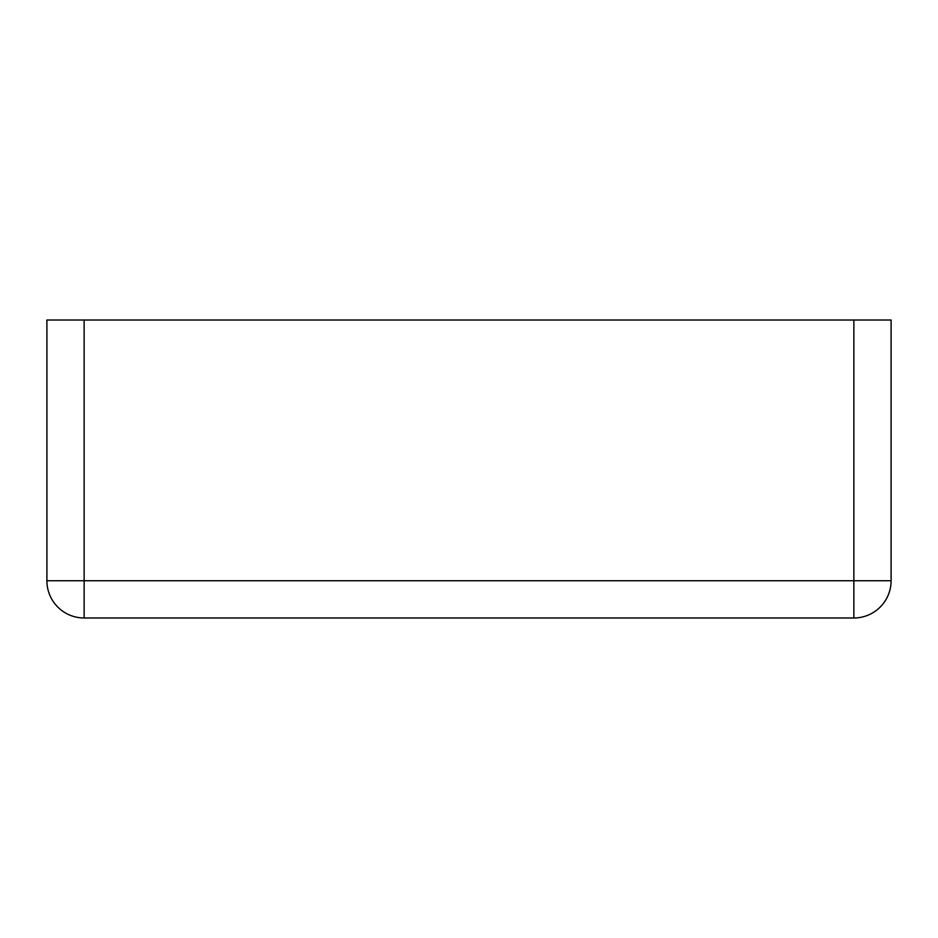 <?xml version="1.0" encoding="UTF-8"?>
<svg xmlns="http://www.w3.org/2000/svg" width="938" height="938" viewBox="0 0 938 938"><rect width="100%" height="100%" fill="white"/><g stroke="black" fill="none" stroke-linecap="round" stroke-linejoin="round"><path stroke-width="1.41" d="M84.139 320.022L46.9 320.022L46.9 580.728A37.239 37.239 0 0 0 84.139 617.978L853.861 617.978A37.239 37.239 0 0 0 891.1 580.728A37.239 37.239 0 0 1 853.861 617.978L853.861 580.728L891.1 580.728L891.1 320.022L853.861 320.022L853.861 580.728L84.139 580.728L84.139 617.978A37.239 37.239 0 0 1 46.9 580.728L84.139 580.728L84.139 320.022L853.861 320.022"/></g></svg>
